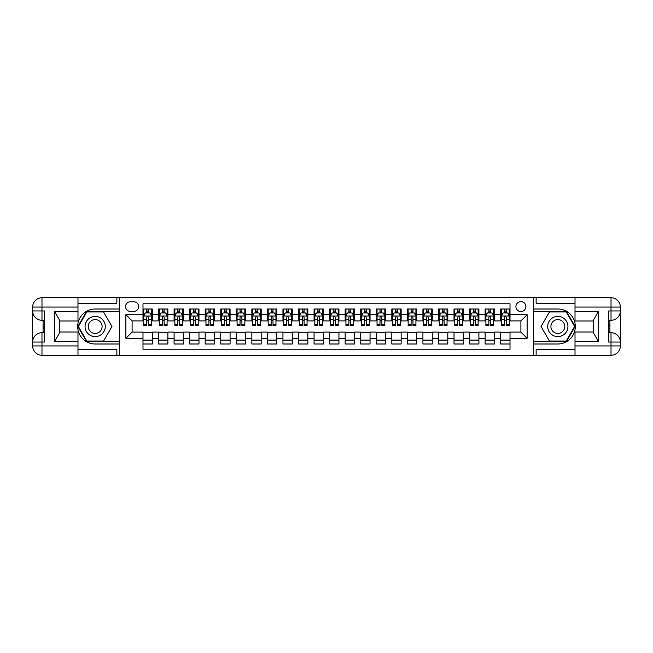 <?xml version="1.0" encoding="UTF-8"?>
<svg xmlns="http://www.w3.org/2000/svg" width="653" height="653" viewBox="0 0 653 653"><rect width="100%" height="100%" fill="white"/><g stroke="black" fill="none" stroke-linecap="round" stroke-linejoin="round"><path stroke-width="0.98" d="M520.898 301.621A4.979 4.979 0 0 0 515.919 306.592A4.979 4.979 0 0 0 520.898 311.571A4.979 4.979 0 0 0 525.877 306.592A4.979 4.979 0 0 0 520.898 301.621M77.985 349.673L116.863 349.673L116.863 355.273L575.015 355.273L575.015 345.943L611.02 345.943L611.02 342.05L608.686 342.05L608.686 310.95L611.02 310.95L611.02 307.057L575.015 307.057L575.015 311.644L598.344 311.644L598.344 341.356L593.675 333.275L593.675 319.725L598.344 311.644M510.009 309.008L500.68 309.008L500.68 314.681L494.46 314.681L494.46 320.901L500.68 320.901L500.68 314.681M494.46 314.681L494.46 309.008L485.13 309.008L485.13 314.681L478.91 314.681L478.91 320.901L485.13 320.901L485.13 314.681M478.91 314.681L478.91 309.008L469.572 309.008L469.572 314.681L463.352 314.681L463.352 320.901L469.572 320.901L469.572 314.681M463.352 314.681L463.352 309.008L454.023 309.008L454.023 314.681L447.803 314.681L447.803 320.901L454.023 320.901L454.023 314.681M447.803 314.681L447.803 309.008L438.473 309.008L438.473 314.681L432.253 314.681L432.253 320.901L438.473 320.901L438.473 314.681M432.253 314.681L432.253 309.008L422.924 309.008L422.924 314.681L416.704 314.681L416.704 320.901L422.924 320.901L422.924 314.681M416.704 314.681L416.704 309.008L407.366 309.008L407.366 314.681L401.146 314.681L401.146 320.901L407.366 320.901L407.366 314.681M401.146 314.681L401.146 309.008L391.816 309.008L391.816 314.681L385.596 314.681L385.596 320.901L391.816 320.901L391.816 314.681M385.596 314.681L385.596 309.008L376.267 309.008L376.267 314.681L370.047 314.681L370.047 320.901L376.267 320.901L376.267 314.681M370.047 314.681L370.047 309.008L360.717 309.008L360.717 314.681L354.489 314.681L354.489 320.901L360.717 320.901L360.717 314.681M354.489 314.681L354.489 309.008L345.159 309.008L345.159 314.681L338.94 314.681L338.94 320.901L345.159 320.901L345.159 314.681M338.94 314.681L338.94 309.008L329.61 309.008L329.61 314.681L323.39 314.681L323.39 320.901L329.61 320.901L329.61 314.681M323.39 314.681L323.39 309.008L314.06 309.008L314.06 314.681L307.841 314.681L307.841 320.901L314.06 320.901L314.06 314.681M307.841 314.681L307.841 309.008L298.511 309.008L298.511 314.681L292.283 314.681L292.283 320.901L298.511 320.901L298.511 314.681M292.283 314.681L292.283 309.008L282.953 309.008L282.953 314.681L276.733 314.681L276.733 320.901L282.953 320.901L282.953 314.681M276.733 314.681L276.733 309.008L267.404 309.008L267.404 314.681L261.184 314.681L261.184 320.901L267.404 320.901L267.404 314.681M261.184 314.681L261.184 309.008L251.854 309.008L251.854 314.681L245.634 314.681L245.634 320.901L251.854 320.901L251.854 314.681M245.634 314.681L245.634 309.008L236.296 309.008L236.296 314.681L230.076 314.681L230.076 320.901L236.296 320.901L236.296 314.681M230.076 314.681L230.076 309.008L220.747 309.008L220.747 314.681L214.527 314.681L214.527 320.901L220.747 320.901L220.747 314.681M214.527 314.681L214.527 309.008L205.197 309.008L205.197 314.681L198.977 314.681L198.977 320.901L205.197 320.901L205.197 314.681M198.977 314.681L198.977 309.008L189.648 309.008L189.648 314.681L183.428 314.681L183.428 320.901L189.648 320.901L189.648 314.681M183.428 314.681L183.428 309.008L174.09 309.008L174.09 314.681L167.87 314.681L167.87 320.901L174.09 320.901L174.09 314.681M167.87 314.681L167.87 309.008L158.54 309.008L158.54 320.901L152.32 320.901L152.32 309.008L142.991 309.008M142.991 343.992L152.32 343.992L152.32 332.099L158.54 332.099L158.54 343.992L167.87 343.992L167.87 332.099L174.09 332.099L174.09 338.319L167.87 338.319M174.09 338.319L174.09 343.992L183.428 343.992L183.428 332.099L189.648 332.099L189.648 338.319L183.428 338.319M189.648 338.319L189.648 343.992L198.977 343.992L198.977 332.099L205.197 332.099L205.197 338.319L198.977 338.319M205.197 338.319L205.197 343.992L214.527 343.992L214.527 332.099L220.747 332.099L220.747 338.319L214.527 338.319M220.747 338.319L220.747 343.992L230.076 343.992L230.076 332.099L236.296 332.099L236.296 338.319L230.076 338.319M236.296 338.319L236.296 343.992L245.634 343.992L245.634 332.099L251.854 332.099L251.854 338.319L245.634 338.319M251.854 338.319L251.854 343.992L261.184 343.992L261.184 332.099L267.404 332.099L267.404 338.319L261.184 338.319M267.404 338.319L267.404 343.992L276.733 343.992L276.733 332.099L282.953 332.099L282.953 338.319L276.733 338.319M282.953 338.319L282.953 343.992L292.283 343.992L292.283 332.099L298.511 332.099L298.511 338.319L292.283 338.319M298.511 338.319L298.511 343.992L307.841 343.992L307.841 332.099L314.06 332.099L314.06 338.319L307.841 338.319M314.06 338.319L314.06 343.992L323.39 343.992L323.39 332.099L329.61 332.099L329.61 338.319L323.39 338.319M329.61 338.319L329.61 343.992L338.94 343.992L338.94 332.099L345.159 332.099L345.159 338.319L338.94 338.319M345.159 338.319L345.159 343.992L354.489 343.992L354.489 332.099L360.717 332.099L360.717 338.319L354.489 338.319M360.717 338.319L360.717 343.992L370.047 343.992L370.047 332.099L376.267 332.099L376.267 338.319L370.047 338.319M376.267 338.319L376.267 343.992L385.596 343.992L385.596 332.099L391.816 332.099L391.816 338.319L385.596 338.319M391.816 338.319L391.816 343.992L401.146 343.992L401.146 332.099L407.366 332.099L407.366 338.319L401.146 338.319M407.366 338.319L407.366 343.992L416.704 343.992L416.704 332.099L422.924 332.099L422.924 338.319L416.704 338.319M422.924 338.319L422.924 343.992L432.253 343.992L432.253 332.099L438.473 332.099L438.473 338.319L432.253 338.319M438.473 338.319L438.473 343.992L447.803 343.992L447.803 332.099L454.023 332.099L454.023 338.319L447.803 338.319M454.023 338.319L454.023 343.992L463.352 343.992L463.352 332.099L469.572 332.099L469.572 338.319L463.352 338.319M469.572 338.319L469.572 343.992L478.91 343.992L478.91 332.099L485.13 332.099L485.13 338.319L478.91 338.319M485.13 338.319L485.13 343.992L494.46 343.992L494.46 332.099L500.68 332.099L500.68 338.319L494.46 338.319M130.396 311.416L133.816 311.416A4.824 4.824 0 0 0 138.632 306.592A4.824 4.824 0 0 0 133.816 301.776L130.396 301.776A4.824 4.824 0 0 0 125.572 306.592A4.824 4.824 0 0 0 130.396 311.416M575.015 303.327L536.137 303.327L536.137 297.727L533.338 297.727L533.338 355.273M533.338 297.727L77.985 297.727L77.985 307.057L41.98 307.057L41.98 310.95L44.314 310.95L44.314 342.05L41.98 342.05L41.98 345.943L77.985 345.943L77.985 341.356L54.656 341.356L54.656 311.644L59.325 319.725L59.325 333.275L54.656 341.356M119.662 355.273L119.662 297.727M510.009 314.681L510.009 303.792L142.991 303.792L142.991 320.901L132.102 320.901L132.102 332.099L142.991 332.099L142.991 349.208L510.009 349.208L510.009 332.099L520.898 332.099L520.898 320.901L510.009 320.901L510.009 314.681L527.118 314.681L527.118 338.319L510.009 338.319M142.991 338.319L125.882 338.319L125.882 314.681L142.991 314.681M500.68 338.319L500.68 343.992L510.009 343.992M142.991 312.893L143.766 312.893M146.721 312.893L148.59 312.893M151.545 312.893L152.32 312.893M142.991 320.745L143.766 320.745M146.721 320.745L148.59 320.745M151.545 320.745L152.32 320.745M142.991 332.255L152.32 332.255M142.991 340.107L152.32 340.107M158.54 320.745L159.316 320.745M162.271 320.745L164.14 320.745M167.095 320.745L167.87 320.745M158.54 312.893L159.316 312.893M162.271 312.893L164.14 312.893M167.095 312.893L167.87 312.893M158.54 332.255L167.87 332.255M158.54 340.107L167.87 340.107M174.09 332.255L183.428 332.255M174.09 340.107L183.428 340.107M174.09 312.893L174.873 312.893M177.828 312.893L179.689 312.893M182.644 312.893L183.428 312.893M174.09 320.745L174.873 320.745M177.828 320.745L179.689 320.745M182.644 320.745L183.428 320.745M189.648 332.255L198.977 332.255M189.648 340.107L198.977 340.107M189.648 312.893L190.423 312.893M193.378 312.893L195.247 312.893M198.202 312.893L198.977 312.893M189.648 320.745L190.423 320.745M193.378 320.745L195.247 320.745M198.202 320.745L198.977 320.745M205.197 332.255L214.527 332.255M205.197 340.107L214.527 340.107M205.197 312.893L205.973 312.893M208.927 312.893L210.797 312.893M213.751 312.893L214.527 312.893M205.197 320.745L205.973 320.745M208.927 320.745L210.797 320.745M213.751 320.745L214.527 320.745M220.747 332.255L230.076 332.255M220.747 340.107L230.076 340.107M220.747 312.893L221.522 312.893M224.477 312.893L226.346 312.893M229.301 312.893L230.076 312.893M220.747 320.745L221.522 320.745M224.477 320.745L226.346 320.745M229.301 320.745L230.076 320.745M236.296 332.255L245.634 332.255M236.296 340.107L245.634 340.107M236.296 312.893L237.08 312.893M240.035 312.893L241.896 312.893M244.851 312.893L245.634 312.893M236.296 320.745L237.08 320.745M240.035 320.745L241.896 320.745M244.851 320.745L245.634 320.745M251.854 332.255L261.184 332.255M251.854 340.107L261.184 340.107M251.854 312.893L252.629 312.893M255.584 312.893L257.453 312.893M260.408 312.893L261.184 312.893M251.854 320.745L252.629 320.745M255.584 320.745L257.453 320.745M260.408 320.745L261.184 320.745M267.404 332.255L276.733 332.255M267.404 340.107L276.733 340.107M267.404 312.893L268.179 312.893M271.134 312.893L273.003 312.893M275.958 312.893L276.733 312.893M267.404 320.745L268.179 320.745M271.134 320.745L273.003 320.745M275.958 320.745L276.733 320.745M282.953 332.255L292.283 332.255M282.953 340.107L292.283 340.107M282.953 312.893L283.737 312.893M286.691 312.893L288.553 312.893M291.507 312.893L292.283 312.893M282.953 320.745L283.737 320.745M286.691 320.745L288.553 320.745M291.507 320.745L292.283 320.745M298.511 332.255L307.841 332.255M298.511 340.107L307.841 340.107M298.511 312.893L299.286 312.893M302.241 312.893L304.102 312.893M307.057 312.893L307.841 312.893M298.511 320.745L299.286 320.745M302.241 320.745L304.102 320.745M307.057 320.745L307.841 320.745M314.06 332.255L323.39 332.255M314.06 340.107L323.39 340.107M314.06 312.893L314.836 312.893M317.791 312.893L319.66 312.893M322.615 312.893L323.39 312.893M314.06 320.745L314.836 320.745M317.791 320.745L319.66 320.745M322.615 320.745L323.39 320.745M329.61 332.255L338.94 332.255M329.61 340.107L338.94 340.107M329.61 312.893L330.385 312.893M333.34 312.893L335.209 312.893M338.164 312.893L338.94 312.893M329.61 320.745L330.385 320.745M333.34 320.745L335.209 320.745M338.164 320.745L338.94 320.745M345.159 332.255L354.489 332.255M345.159 340.107L354.489 340.107M345.159 312.893L345.943 312.893M348.898 312.893L350.759 312.893M353.714 312.893L354.489 312.893M345.159 320.745L345.943 320.745M348.898 320.745L350.759 320.745M353.714 320.745L354.489 320.745M360.717 332.255L370.047 332.255M360.717 340.107L370.047 340.107M360.717 312.893L361.493 312.893M364.447 312.893L366.309 312.893M369.263 312.893L370.047 312.893M360.717 320.745L361.493 320.745M364.447 320.745L366.309 320.745M369.263 320.745L370.047 320.745M376.267 332.255L385.596 332.255M376.267 340.107L385.596 340.107M376.267 312.893L377.042 312.893M379.997 312.893L381.866 312.893M384.821 312.893L385.596 312.893M376.267 320.745L377.042 320.745M379.997 320.745L381.866 320.745M384.821 320.745L385.596 320.745M391.816 332.255L401.146 332.255M391.816 340.107L401.146 340.107M391.816 312.893L392.592 312.893M395.547 312.893L397.416 312.893M400.371 312.893L401.146 312.893M391.816 320.745L392.592 320.745M395.547 320.745L397.416 320.745M400.371 320.745L401.146 320.745M407.366 332.255L416.704 332.255M407.366 340.107L416.704 340.107M407.366 312.893L408.149 312.893M411.104 312.893L412.965 312.893M415.92 312.893L416.704 312.893M407.366 320.745L408.149 320.745M411.104 320.745L412.965 320.745M415.92 320.745L416.704 320.745M422.924 332.255L432.253 332.255M422.924 340.107L432.253 340.107M422.924 312.893L423.699 312.893M426.654 312.893L428.523 312.893M431.478 312.893L432.253 312.893M422.924 320.745L423.699 320.745M426.654 320.745L428.523 320.745M431.478 320.745L432.253 320.745M438.473 332.255L447.803 332.255M438.473 340.107L447.803 340.107M438.473 312.893L439.249 312.893M442.203 312.893L444.073 312.893M447.027 312.893L447.803 312.893M438.473 320.745L439.249 320.745M442.203 320.745L444.073 320.745M447.027 320.745L447.803 320.745M454.023 332.255L463.352 332.255M454.023 340.107L463.352 340.107M454.023 312.893L454.798 312.893M457.753 312.893L459.622 312.893M462.577 312.893L463.352 312.893M454.023 320.745L454.798 320.745M457.753 320.745L459.622 320.745M462.577 320.745L463.352 320.745M469.572 332.255L478.91 332.255M469.572 340.107L478.91 340.107M469.572 312.893L470.356 312.893M473.311 312.893L475.172 312.893M478.127 312.893L478.91 312.893M469.572 320.745L470.356 320.745M473.311 320.745L475.172 320.745M478.127 320.745L478.91 320.745M485.13 332.255L494.46 332.255M485.13 340.107L494.46 340.107M485.13 312.893L485.905 312.893M488.86 312.893L490.73 312.893M493.684 312.893L494.46 312.893M485.13 320.745L485.905 320.745M488.86 320.745L490.73 320.745M493.684 320.745L494.46 320.745M500.68 332.255L510.009 332.255M500.68 340.107L510.009 340.107M500.68 312.893L501.455 312.893M504.41 312.893L506.279 312.893M509.234 312.893L510.009 312.893M500.68 320.745L501.455 320.745M504.41 320.745L506.279 320.745M509.234 320.745L510.009 320.745M132.102 320.901L125.882 314.681M132.102 332.099L125.882 338.319M527.118 314.681L520.898 320.901M527.118 338.319L520.898 332.099M148.59 311.024L146.721 311.024M151.545 324.296L148.59 324.296L148.59 325.569L151.545 325.569L151.545 316.076L149.986 312.967L145.325 312.967L143.766 316.076L143.766 325.569L146.721 325.569L146.721 324.296L143.766 324.296M143.766 316.076L143.766 309.008M151.545 316.076L151.545 309.008M146.721 312.967L146.721 309.008M148.59 309.008L148.59 312.967M148.59 324.296L148.59 317.244L147.554 316.321L146.729 317.121L146.721 324.296M100.219 317.742A10.105 10.105 0 0 0 86.416 321.447A10.105 10.105 0 0 0 90.114 335.258A10.105 10.105 0 0 0 103.925 331.553A10.105 10.105 0 0 0 100.219 317.742M98.627 320.509A6.922 6.922 0 0 0 89.175 323.039A6.922 6.922 0 0 0 91.706 332.491A6.922 6.922 0 0 0 101.158 329.961A6.922 6.922 0 0 0 98.627 320.509M103.566 341.037L86.776 341.037L78.376 326.5L86.776 311.963L103.566 311.963L111.957 326.5L103.566 341.037M562.886 317.742A10.105 10.105 0 0 0 549.075 321.447A10.105 10.105 0 0 0 552.781 335.258A10.105 10.105 0 0 0 566.584 331.553A10.105 10.105 0 0 0 562.886 317.742M561.294 320.509A6.922 6.922 0 0 0 551.842 323.039A6.922 6.922 0 0 0 554.373 332.491A6.922 6.922 0 0 0 563.825 329.961A6.922 6.922 0 0 0 561.294 320.509M566.224 341.037L549.434 341.037L541.043 326.5L549.434 311.963L566.224 311.963L574.624 326.5L566.224 341.037M119.507 297.727L119.507 309.008L95.167 309.008A17.492 17.492 0 0 0 77.674 326.5A17.492 17.492 0 0 0 95.167 343.992L119.507 343.992L119.507 355.273M54.656 311.644L77.985 311.644L77.985 307.057M77.985 311.644L77.985 320.982L59.325 320.982M77.985 345.943L77.985 355.273L41.98 355.273A9.33 9.33 0 0 1 32.65 345.943L32.65 307.057A9.33 9.33 0 0 1 41.98 297.727L77.985 297.727M119.507 309.008L119.507 311.489L86.506 311.489L77.838 326.5L86.506 341.511L119.507 341.511L119.507 311.489M119.507 341.511L119.507 343.992M59.325 332.018L77.985 332.018L77.985 341.356M116.863 355.273L77.985 355.273M32.65 342.05A9.33 9.33 0 0 1 41.98 332.72A9.33 9.33 0 0 0 32.65 342.05L41.98 342.05L41.98 332.72L44.314 332.72M44.314 320.28L41.98 320.28L41.98 310.95L32.65 310.95A9.33 9.33 0 0 0 41.98 320.28A9.33 9.33 0 0 1 32.65 310.95M116.863 297.727L116.863 303.327L77.985 303.327M44.314 321.717L43.074 321.717L43.074 327.871L44.314 327.871M43.074 326.427L44.314 326.427M43.074 324.712L44.314 324.712M43.074 324.427L44.314 324.427M43.074 327.871L43.074 331.283L44.314 331.283M43.074 328.181L44.314 328.181M533.493 355.273L533.493 343.992L557.833 343.992A17.492 17.492 0 0 0 575.326 326.5A17.492 17.492 0 0 0 557.833 309.008L533.493 309.008L533.493 297.727M598.344 341.356L575.015 341.356L575.015 345.943M575.015 341.356L575.015 332.018L593.675 332.018M575.015 307.057L575.015 297.727L611.02 297.727A9.33 9.33 0 0 1 620.35 307.057L620.35 345.943A9.33 9.33 0 0 1 611.02 355.273L575.015 355.273M533.493 343.992L533.493 341.511L566.494 341.511L575.162 326.5L566.494 311.489L533.493 311.489L533.493 341.511M533.493 311.489L533.493 309.008M593.675 320.982L575.015 320.982L575.015 311.644M536.137 297.727L575.015 297.727M620.35 310.95A9.33 9.33 0 0 1 611.02 320.28A9.33 9.33 0 0 0 620.35 310.95L611.02 310.95L611.02 320.28L608.686 320.28M608.686 332.72L611.02 332.72L611.02 342.05L620.35 342.05A9.33 9.33 0 0 0 611.02 332.72A9.33 9.33 0 0 1 620.35 342.05M536.137 355.273L536.137 349.673L575.015 349.673M608.686 331.283L609.926 331.283L609.926 325.129L608.686 325.129M609.926 326.573L608.686 326.573M609.926 328.288L608.686 328.288M609.926 328.573L608.686 328.573M609.926 325.129L609.926 321.717L608.686 321.717M609.926 324.819L608.686 324.819M164.14 311.024L162.271 311.024M167.095 324.296L164.14 324.296L164.14 325.569L167.095 325.569L167.095 316.076L165.536 312.967L160.875 312.967L159.316 316.076L159.316 325.569L162.271 325.569L162.271 324.296L159.316 324.296M159.316 316.076L159.316 309.008M167.095 316.076L167.095 309.008M162.271 312.967L162.271 309.008M164.14 309.008L164.14 312.967M164.14 324.296L164.14 317.244L163.111 316.321L162.279 317.121L162.271 324.296M179.689 311.024L177.828 311.024M182.644 324.296L179.689 324.296L179.689 325.569L182.644 325.569L182.644 316.076L181.093 312.967L176.424 312.967L174.873 316.076L174.873 325.569L177.828 325.569L177.828 324.296L174.873 324.296M174.873 316.076L174.873 309.008M182.644 316.076L182.644 309.008M177.828 312.967L177.828 309.008M179.689 309.008L179.689 312.967M179.689 324.296L179.689 317.244L178.661 316.321L177.836 317.121L177.828 324.296M195.247 311.024L193.378 311.024M198.202 324.296L195.247 324.296L195.247 325.569L198.202 325.569L198.202 316.076L196.643 312.967L191.974 312.967L190.423 316.076L190.423 325.569L193.378 325.569L193.378 324.296L190.423 324.296M190.423 316.076L190.423 309.008M198.202 316.076L198.202 309.008M193.378 312.967L193.378 309.008M195.247 309.008L195.247 312.967M195.247 324.296L195.247 317.244L194.21 316.321L193.386 317.121L193.378 324.296M210.797 311.024L208.927 311.024M213.751 324.296L210.797 324.296L210.797 325.569L213.751 325.569L213.751 316.076L212.192 312.967L207.532 312.967L205.973 316.076L205.973 325.569L208.927 325.569L208.927 324.296L205.973 324.296M205.973 316.076L205.973 309.008M213.751 316.076L213.751 309.008M208.927 312.967L208.927 309.008M210.797 309.008L210.797 312.967M210.797 324.296L210.797 317.244L209.76 316.321L208.936 317.121L208.927 324.296M226.346 311.024L224.477 311.024M229.301 324.296L226.346 324.296L226.346 325.569L229.301 325.569L229.301 316.076L227.75 312.967L223.081 312.967L221.522 316.076L221.522 325.569L224.477 325.569L224.477 324.296L221.522 324.296M221.522 316.076L221.522 309.008M229.301 316.076L229.301 309.008M224.477 312.967L224.477 309.008M226.346 309.008L226.346 312.967M226.346 324.296L226.346 317.244L225.318 316.321L224.477 317.244L224.477 324.296M241.896 311.024L240.035 311.024M244.851 324.296L241.896 324.296L241.896 325.569L244.851 325.569L244.851 316.076L243.3 312.967L238.631 312.967L237.08 316.076L237.08 325.569L240.035 325.569L240.035 324.296L237.08 324.296M237.08 316.076L237.08 309.008M244.851 316.076L244.851 309.008M240.035 312.967L240.035 309.008M241.896 309.008L241.896 312.967M241.896 324.296L241.896 317.244L240.867 316.321L240.043 317.121L240.035 324.296M257.453 311.024L255.584 311.024M260.408 324.296L257.453 324.296L257.453 325.569L260.408 325.569L260.408 316.076L258.849 312.967L254.188 312.967L252.629 316.076L252.629 325.569L255.584 325.569L255.584 324.296L252.629 324.296M252.629 316.076L252.629 309.008M260.408 316.076L260.408 309.008M255.584 312.967L255.584 309.008M257.453 309.008L257.453 312.967M257.453 324.296L257.453 317.244L256.417 316.321L255.592 317.121L255.584 324.296M273.003 311.024L271.134 311.024M275.958 324.296L273.003 324.296L273.003 325.569L275.958 325.569L275.958 316.076L274.399 312.967L269.738 312.967L268.179 316.076L268.179 325.569L271.134 325.569L271.134 324.296L268.179 324.296M268.179 316.076L268.179 309.008M275.958 316.076L275.958 309.008M271.134 312.967L271.134 309.008M273.003 309.008L273.003 312.967M273.003 324.296L273.003 317.244L271.974 316.321L271.142 317.121L271.134 324.296M288.553 311.024L286.691 311.024M291.507 324.296L288.553 324.296L288.553 325.569L291.507 325.569L291.507 316.076L289.956 312.967L285.288 312.967L283.737 316.076L283.737 325.569L286.691 325.569L286.691 324.296L283.737 324.296M283.737 316.076L283.737 309.008M291.507 316.076L291.507 309.008M286.691 312.967L286.691 309.008M288.553 309.008L288.553 312.967M288.553 324.296L288.553 317.244L287.524 316.321L286.7 317.121L286.691 324.296M304.102 311.024L302.241 311.024M307.057 324.296L304.102 324.296L304.102 325.569L307.057 325.569L307.057 316.076L305.506 312.967L300.837 312.967L299.286 316.076L299.286 325.569L302.241 325.569L302.241 324.296L299.286 324.296M299.286 316.076L299.286 309.008M307.057 316.076L307.057 309.008M302.241 312.967L302.241 309.008M304.102 309.008L304.102 312.967M304.102 324.296L304.102 317.244L303.074 316.321L302.249 317.121L302.241 324.296M319.66 311.024L317.791 311.024M322.615 324.296L319.66 324.296L319.66 325.569L322.615 325.569L322.615 316.076L321.056 312.967L316.395 312.967L314.836 316.076L314.836 325.569L317.791 325.569L317.791 324.296L314.836 324.296M314.836 316.076L314.836 309.008M322.615 316.076L322.615 309.008M317.791 312.967L317.791 309.008M319.66 309.008L319.66 312.967M319.66 324.296L319.66 317.244L318.623 316.321L317.799 317.121L317.791 324.296M335.209 311.024L333.34 311.024M338.164 324.296L335.209 324.296L335.209 325.569L338.164 325.569L338.164 316.076L336.605 312.967L331.944 312.967L330.385 316.076L330.385 325.569L333.34 325.569L333.34 324.296L330.385 324.296M330.385 316.076L330.385 309.008M338.164 316.076L338.164 309.008M333.34 312.967L333.34 309.008M335.209 309.008L335.209 312.967M335.209 324.296L335.209 317.244L334.181 316.321L333.348 317.121L333.34 324.296M350.759 311.024L348.898 311.024M353.714 324.296L350.759 324.296L350.759 325.569L353.714 325.569L353.714 316.076L352.163 312.967L347.494 312.967L345.943 316.076L345.943 325.569L348.898 325.569L348.898 324.296L345.943 324.296M345.943 316.076L345.943 309.008M353.714 316.076L353.714 309.008M348.898 312.967L348.898 309.008M350.759 309.008L350.759 312.967M350.759 324.296L350.759 317.244L349.73 316.321L348.906 317.121L348.898 324.296M366.309 311.024L364.447 311.024M369.263 324.296L366.309 324.296L366.309 325.569L369.263 325.569L369.263 316.076L367.712 312.967L363.044 312.967L361.493 316.076L361.493 325.569L364.447 325.569L364.447 324.296L361.493 324.296M361.493 316.076L361.493 309.008M369.263 316.076L369.263 309.008M364.447 312.967L364.447 309.008M366.309 309.008L366.309 312.967M366.309 324.296L366.309 317.244L365.28 316.321L364.456 317.121L364.447 324.296M381.866 311.024L379.997 311.024M384.821 324.296L381.866 324.296L381.866 325.569L384.821 325.569L384.821 316.076L383.262 312.967L378.601 312.967L377.042 316.076L377.042 325.569L379.997 325.569L379.997 324.296L377.042 324.296M377.042 316.076L377.042 309.008M384.821 316.076L384.821 309.008M379.997 312.967L379.997 309.008M381.866 309.008L381.866 312.967M381.866 324.296L381.866 317.244L380.83 316.321L380.005 317.121L379.997 324.296M397.416 311.024L395.547 311.024M400.371 324.296L397.416 324.296L397.416 325.569L400.371 325.569L400.371 316.076L398.812 312.967L394.151 312.967L392.592 316.076L392.592 325.569L395.547 325.569L395.547 324.296L392.592 324.296M392.592 316.076L392.592 309.008M400.371 316.076L400.371 309.008M395.547 312.967L395.547 309.008M397.416 309.008L397.416 312.967M397.416 324.296L397.416 317.244L396.387 316.321L395.555 317.121L395.547 324.296M412.965 311.024L411.104 311.024M415.92 324.296L412.965 324.296L412.965 325.569L415.92 325.569L415.92 316.076L414.369 312.967L409.7 312.967L408.149 316.076L408.149 325.569L411.104 325.569L411.104 324.296L408.149 324.296M408.149 316.076L408.149 309.008M415.92 316.076L415.92 309.008M411.104 312.967L411.104 309.008M412.965 309.008L412.965 312.967M412.965 324.296L412.965 317.244L411.937 316.321L411.112 317.121L411.104 324.296M428.523 311.024L426.654 311.024M431.478 324.296L428.523 324.296L428.523 325.569L431.478 325.569L431.478 316.076L429.919 312.967L425.25 312.967L423.699 316.076L423.699 325.569L426.654 325.569L426.654 324.296L423.699 324.296M423.699 316.076L423.699 309.008M431.478 316.076L431.478 309.008M426.654 312.967L426.654 309.008M428.523 309.008L428.523 312.967M428.523 324.296L428.523 317.244L427.486 316.321L426.662 317.121L426.654 324.296M444.073 311.024L442.203 311.024M447.027 324.296L444.073 324.296L444.073 325.569L447.027 325.569L447.027 316.076L445.468 312.967L440.808 312.967L439.249 316.076L439.249 325.569L442.203 325.569L442.203 324.296L439.249 324.296M439.249 316.076L439.249 309.008M447.027 316.076L447.027 309.008M442.203 312.967L442.203 309.008M444.073 309.008L444.073 312.967M444.073 324.296L444.073 317.244L443.036 316.321L442.212 317.121L442.203 324.296M459.622 311.024L457.753 311.024M462.577 324.296L459.622 324.296L459.622 325.569L462.577 325.569L462.577 316.076L461.026 312.967L456.357 312.967L454.798 316.076L454.798 325.569L457.753 325.569L457.753 324.296L454.798 324.296M454.798 316.076L454.798 309.008M462.577 316.076L462.577 309.008M457.753 312.967L457.753 309.008M459.622 309.008L459.622 312.967M459.622 324.296L459.622 317.244L458.594 316.321L457.753 317.244L457.753 324.296M475.172 311.024L473.311 311.024M478.127 324.296L475.172 324.296L475.172 325.569L478.127 325.569L478.127 316.076L476.576 312.967L471.907 312.967L470.356 316.076L470.356 325.569L473.311 325.569L473.311 324.296L470.356 324.296M470.356 316.076L470.356 309.008M478.127 316.076L478.127 309.008M473.311 312.967L473.311 309.008M475.172 309.008L475.172 312.967M475.172 324.296L475.172 317.244L474.143 316.321L473.319 317.121L473.311 324.296M490.73 311.024L488.86 311.024M493.684 324.296L490.73 324.296L490.73 325.569L493.684 325.569L493.684 316.076L492.125 312.967L487.465 312.967L485.905 316.076L485.905 325.569L488.86 325.569L488.86 324.296L485.905 324.296M485.905 316.076L485.905 309.008M493.684 316.076L493.684 309.008M488.86 312.967L488.86 309.008M490.73 309.008L490.73 312.967M490.73 324.296L490.73 317.244L489.693 316.321L488.868 317.121L488.86 324.296M506.279 311.024L504.41 311.024M509.234 324.296L506.279 324.296L506.279 325.569L509.234 325.569L509.234 316.076L507.675 312.967L503.014 312.967L501.455 316.076L501.455 325.569L504.41 325.569L504.41 324.296L501.455 324.296M501.455 316.076L501.455 309.008M509.234 316.076L509.234 309.008M504.41 312.967L504.41 309.008M506.279 309.008L506.279 312.967M506.279 324.296L506.279 317.244L505.251 316.321L504.418 317.121L504.41 324.296M158.54 338.319L152.32 338.319M158.54 314.681L152.32 314.681M151.504 316.003L143.807 316.003M143.766 313.824L144.893 313.824M150.419 313.824L151.545 313.824M146.721 319.684L143.766 319.684M151.545 319.684L148.59 319.684M148.59 312.02L146.721 312.02M41.98 297.727A9.33 9.33 0 0 0 32.65 307.057L41.98 307.057L41.98 297.727M41.98 355.273L41.98 345.943L32.65 345.943A9.33 9.33 0 0 0 41.98 355.273M611.02 355.273A9.33 9.33 0 0 0 620.35 345.943L611.02 345.943L611.02 355.273M611.02 297.727L611.02 307.057L620.35 307.057A9.33 9.33 0 0 0 611.02 297.727M167.054 316.003L159.356 316.003M159.316 313.824L160.442 313.824M165.968 313.824L167.095 313.824M162.271 319.684L159.316 319.684M167.095 319.684L164.14 319.684M164.14 312.02L162.271 312.02M182.611 316.003L174.906 316.003M174.873 313.824L176 313.824M181.518 313.824L182.644 313.824M177.828 319.684L174.873 319.684M182.644 319.684L179.689 319.684M179.689 312.02L177.828 312.02M198.161 316.003L190.464 316.003M190.423 313.824L191.549 313.824M197.067 313.824L198.202 313.824M193.378 319.684L190.423 319.684M198.202 319.684L195.247 319.684M195.247 312.02L193.378 312.02M213.711 316.003L206.013 316.003M205.973 313.824L207.099 313.824M212.625 313.824L213.751 313.824M208.927 319.684L205.973 319.684M213.751 319.684L210.797 319.684M210.797 312.02L208.927 312.02M229.26 316.003L221.563 316.003M221.522 313.824L222.657 313.824M228.175 313.824L229.301 313.824M224.477 319.684L221.522 319.684M229.301 319.684L226.346 319.684M226.346 312.02L224.477 312.02M244.818 316.003L237.112 316.003M237.08 313.824L238.206 313.824M243.724 313.824L244.851 313.824M240.035 319.684L237.08 319.684M244.851 319.684L241.896 319.684M241.896 312.02L240.035 312.02M260.367 316.003L252.67 316.003M252.629 313.824L253.756 313.824M259.282 313.824L260.408 313.824M255.584 319.684L252.629 319.684M260.408 319.684L257.453 319.684M257.453 312.02L255.584 312.02M275.917 316.003L268.22 316.003M268.179 313.824L269.305 313.824M274.831 313.824L275.958 313.824M271.134 319.684L268.179 319.684M275.958 319.684L273.003 319.684M273.003 312.02L271.134 312.02M291.467 316.003L283.769 316.003M283.737 313.824L284.863 313.824M290.381 313.824L291.507 313.824M286.691 319.684L283.737 319.684M291.507 319.684L288.553 319.684M288.553 312.02L286.691 312.02M307.024 316.003L299.327 316.003M299.286 313.824L300.413 313.824M305.93 313.824L307.057 313.824M302.241 319.684L299.286 319.684M307.057 319.684L304.102 319.684M304.102 312.02L302.241 312.02M322.574 316.003L314.877 316.003M314.836 313.824L315.962 313.824M321.488 313.824L322.615 313.824M317.791 319.684L314.836 319.684M322.615 319.684L319.66 319.684M319.66 312.02L317.791 312.02M338.123 316.003L330.426 316.003M330.385 313.824L331.512 313.824M337.038 313.824L338.164 313.824M333.34 319.684L330.385 319.684M338.164 319.684L335.209 319.684M335.209 312.02L333.34 312.02M353.673 316.003L345.976 316.003M345.943 313.824L347.07 313.824M352.587 313.824L353.714 313.824M348.898 319.684L345.943 319.684M353.714 319.684L350.759 319.684M350.759 312.02L348.898 312.02M369.231 316.003L361.533 316.003M361.493 313.824L362.619 313.824M368.137 313.824L369.263 313.824M364.447 319.684L361.493 319.684M369.263 319.684L366.309 319.684M366.309 312.02L364.447 312.02M384.78 316.003L377.083 316.003M377.042 313.824L378.169 313.824M383.695 313.824L384.821 313.824M379.997 319.684L377.042 319.684M384.821 319.684L381.866 319.684M381.866 312.02L379.997 312.02M400.33 316.003L392.633 316.003M392.592 313.824L393.718 313.824M399.244 313.824L400.371 313.824M395.547 319.684L392.592 319.684M400.371 319.684L397.416 319.684M397.416 312.02L395.547 312.02M415.888 316.003L408.182 316.003M408.149 313.824L409.276 313.824M414.794 313.824L415.92 313.824M411.104 319.684L408.149 319.684M415.92 319.684L412.965 319.684M412.965 312.02L411.104 312.02M431.437 316.003L423.74 316.003M423.699 313.824L424.825 313.824M430.343 313.824L431.478 313.824M426.654 319.684L423.699 319.684M431.478 319.684L428.523 319.684M428.523 312.02L426.654 312.02M446.987 316.003L439.289 316.003M439.249 313.824L440.375 313.824M445.901 313.824L447.027 313.824M442.203 319.684L439.249 319.684M447.027 319.684L444.073 319.684M444.073 312.02L442.203 312.02M462.536 316.003L454.839 316.003M454.798 313.824L455.933 313.824M461.451 313.824L462.577 313.824M457.753 319.684L454.798 319.684M462.577 319.684L459.622 319.684M459.622 312.02L457.753 312.02M478.094 316.003L470.389 316.003M470.356 313.824L471.482 313.824M477 313.824L478.127 313.824M473.311 319.684L470.356 319.684M478.127 319.684L475.172 319.684M475.172 312.02L473.311 312.02M493.644 316.003L485.946 316.003M485.905 313.824L487.032 313.824M492.558 313.824L493.684 313.824M488.86 319.684L485.905 319.684M493.684 319.684L490.73 319.684M490.73 312.02L488.86 312.02M509.193 316.003L501.496 316.003M501.455 313.824L502.581 313.824M508.107 313.824L509.234 313.824M504.41 319.684L501.455 319.684M509.234 319.684L506.279 319.684M506.279 312.02L504.41 312.02"/></g></svg>
